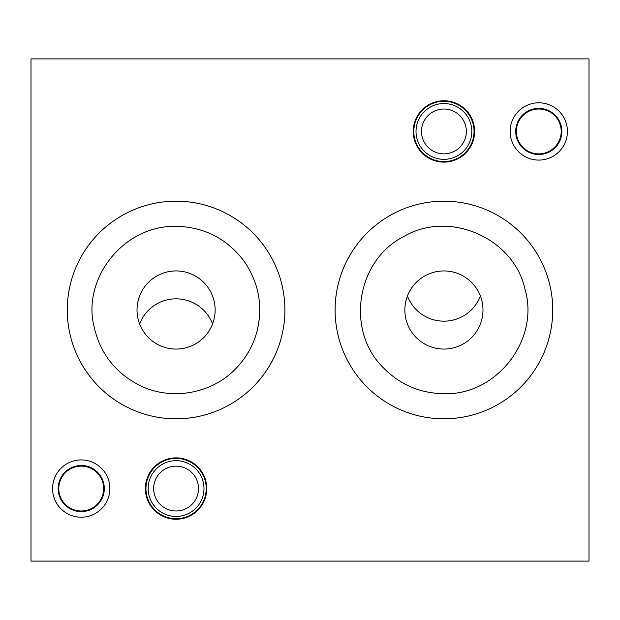 <?xml version="1.0" encoding="UTF-8"?>
<svg xmlns="http://www.w3.org/2000/svg" width="620" height="620" viewBox="0 0 620 620"><rect width="100%" height="100%" fill="white"/><g stroke="black" fill="none" stroke-linecap="round" stroke-linejoin="round"><path stroke-width="0.93" d="M198.508 488.56A22.429 22.429 0 0 0 164.866 469.139A22.429 22.429 0 0 0 164.866 507.982A22.429 22.429 0 0 0 198.508 488.56M203.98 488.56A27.9 27.9 0 0 0 162.13 464.396A27.9 27.9 0 0 0 162.13 512.725A27.9 27.9 0 0 0 203.98 488.56M443.92 109.011A22.429 22.429 0 0 0 424.499 142.654A22.429 22.429 0 0 0 463.341 142.654A22.429 22.429 0 0 0 443.92 109.011M443.92 103.54A27.9 27.9 0 0 0 419.756 145.39A27.9 27.9 0 0 0 468.085 145.39A27.9 27.9 0 0 0 443.92 103.54M515.716 131.44A23.064 23.064 0 0 0 550.312 151.419A23.064 23.064 0 0 0 550.312 111.46A23.064 23.064 0 0 0 515.716 131.44M510.136 131.44A28.644 28.644 0 0 0 553.102 156.248A28.644 28.644 0 0 0 553.102 106.632A28.644 28.644 0 0 0 510.136 131.44M31 561.1L589 561.1L589 58.9L31 58.9L31 561.1M52.576 488.56A28.644 28.644 0 0 0 95.542 513.368A28.644 28.644 0 0 0 95.542 463.752A28.644 28.644 0 0 0 52.576 488.56M552.73 310A108.81 108.81 0 0 1 389.515 404.232A108.81 108.81 0 0 1 389.515 215.768A108.81 108.81 0 0 1 552.73 310M284.89 310A108.81 108.81 0 0 1 121.675 404.232A108.81 108.81 0 0 1 121.675 215.768A108.81 108.81 0 0 1 284.89 310M206.77 488.56A30.69 30.69 0 0 0 176.08 457.87A30.69 30.69 0 0 0 145.39 488.56A30.69 30.69 0 0 0 176.08 519.25A30.69 30.69 0 0 0 206.77 488.56M474.61 131.44A30.69 30.69 0 0 0 443.92 100.75A30.69 30.69 0 0 0 413.23 131.44A30.69 30.69 0 0 0 443.92 162.13A30.69 30.69 0 0 0 474.61 131.44M404.86 310A39.06 39.06 0 0 1 463.45 276.171A39.06 39.06 0 0 1 463.45 343.829A39.06 39.06 0 0 1 404.86 310M137.02 310A39.06 39.06 0 0 1 195.61 276.171A39.06 39.06 0 0 1 195.61 343.829A39.06 39.06 0 0 1 137.02 310M58.156 488.56A23.064 23.064 0 0 0 92.752 508.539A23.064 23.064 0 0 0 92.752 468.581A23.064 23.064 0 0 0 58.156 488.56M81.22 466.132A22.429 22.429 0 0 0 61.798 499.774A22.429 22.429 0 0 0 100.642 499.774A22.429 22.429 0 0 0 81.22 466.132M561.208 131.44A22.429 22.429 0 0 0 527.566 112.019A22.429 22.429 0 0 0 527.566 150.862A22.429 22.429 0 0 0 561.208 131.44M139.593 323.95A39.06 39.06 0 0 1 212.567 323.95M480.407 296.05A39.06 39.06 0 0 1 407.433 296.05M206.212 488.56A30.132 30.132 0 0 0 161.014 462.466A30.132 30.132 0 0 0 161.014 514.654A30.132 30.132 0 0 0 206.212 488.56M443.92 101.308A30.132 30.132 0 0 0 417.826 146.506A30.132 30.132 0 0 0 470.014 146.506A30.132 30.132 0 0 0 443.92 101.308M443.92 393.7C496.574 395.583 539.904 339.721 524.993 289.183C513.716 237.716 448.834 209.638 403.597 236.654C356.547 260.369 345.487 330.197 382.904 367.296C399.606 384.501 419.942 393.305 443.92 393.7M176.08 226.3C122.303 225.424 82.592 279.527 93.86 325.686C99.525 352.129 114.266 371.76 138.082 384.578C169.361 401.101 210.622 394.56 235.267 369.187C245.993 358.352 253.286 345.565 257.153 330.817C263.105 305.49 258.656 282.154 243.792 260.803C226.734 238.491 204.158 226.99 176.08 226.3"/></g></svg>
